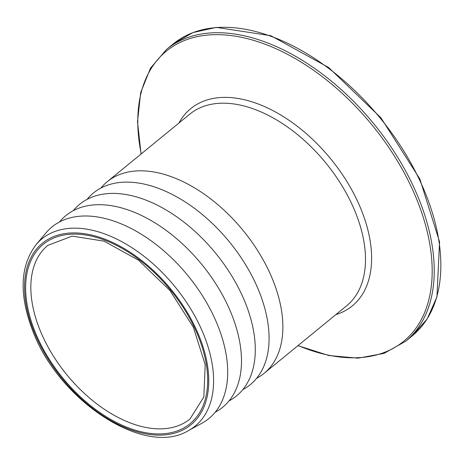 <?xml version="1.0" encoding="UTF-8"?>
<svg xmlns="http://www.w3.org/2000/svg" width="464" height="464" viewBox="0 0 464 464"><rect width="100%" height="100%" fill="white"/><g stroke="black" fill="none" stroke-linecap="round" stroke-linejoin="round"><path stroke-width="0.7" d="M256.586 378.346L257.091 378.073A123.824 74.31 -129.3 0 0 264.057 373.381A123.824 74.31 -129.3 0 0 260.635 255.473A123.824 74.31 -129.3 0 0 144.037 170.897A123.824 74.31 -129.3 0 0 107.196 181.749A123.824 74.31 -129.3 0 0 101.222 187.659L100.856 188.094M188.413 430.604L201.904 423.243A123.824 74.31 -129.3 0 0 208.817 306.565A123.824 74.31 -129.3 0 0 88.856 216.067A123.824 74.31 -129.3 0 0 46.04 232.829L36.157 244.598C20.225 265.588 18.914 293.886 32.219 329.486C57.559 399.771 144.49 457.724 188.413 430.604A120.953 72.593 -129.3 0 0 195.164 316.628A120.953 72.593 -129.3 0 0 77.981 228.23A120.953 72.593 -129.3 0 0 36.157 244.598M242.794 389.638L243.293 389.366A123.824 74.31 -129.3 0 0 250.206 272.687A123.824 74.31 -129.3 0 0 130.245 182.19A123.824 74.31 -129.3 0 0 87.429 198.952L87.064 199.387M228.996 400.931L229.494 400.658A123.824 74.31 -129.3 0 0 236.414 283.98A123.824 74.31 -129.3 0 0 116.447 193.482A123.824 74.31 -129.3 0 0 73.631 210.244L73.266 210.679M215.203 412.223L215.702 411.951A123.824 74.31 -129.3 0 0 222.616 295.272A123.824 74.31 -129.3 0 0 102.654 204.775A123.824 74.31 -129.3 0 0 59.839 221.537L59.473 221.972M107.196 181.749L189.817 114.127A123.824 74.31 50.7 0 1 226.658 103.269A123.824 74.31 50.7 0 1 343.25 187.845A123.824 74.31 50.7 0 1 346.678 305.759L264.057 373.381M156.629 428.788A112.184 67.326 50.7 0 1 39.301 328.315A112.184 67.326 50.7 0 1 47.891 245.34L72.175 236.118L104.064 241.152L138.504 260.205L169.899 290.447L193.337 327.195L205.21 364.716L203.841 396.975L190.008 418.957A112.184 67.326 50.7 0 1 156.629 428.788M229.338 27.417A188.645 113.216 50.7 0 1 406.969 156.264A188.645 113.216 50.7 0 1 412.189 335.901L427.193 318.884L436.949 296.919L439.559 241.825L419.85 178.959L380.88 117.746L328.576 67.454L270.837 35.705L216.317 27.376L192.856 32.602L173.205 43.952A188.645 113.216 50.7 0 1 229.338 27.417M412.189 335.901L405.559 341.33A188.645 113.216 -129.3 0 0 400.339 161.687A188.645 113.216 -129.3 0 0 222.708 32.84A188.645 113.216 -129.3 0 0 166.582 49.375L150.51 68.109L140.691 92.597L137.506 121.672L141.068 154.025M141.218 153.903A187.421 112.479 50.7 0 1 222.036 34.777A187.421 112.479 50.7 0 1 418.052 202.64A187.421 112.479 50.7 0 1 347.936 357.692A187.421 112.479 50.7 0 1 298.079 345.535M335.82 314.644A127.49 76.514 -129.3 0 0 355.795 197.594A127.49 76.514 -129.3 0 0 228.665 97.463A127.49 76.514 -129.3 0 0 178.959 123.012M34.365 330.066A115.896 69.554 -129.3 0 0 155.579 433.869A115.896 69.554 -129.3 0 0 198.934 337.989A115.896 69.554 -129.3 0 0 77.72 234.187A115.896 69.554 -129.3 0 0 34.365 330.066M77.256 232.998A117.282 70.383 50.7 0 1 199.914 338.036A117.282 70.383 50.7 0 1 156.043 435.064A117.282 70.383 50.7 0 1 33.385 330.02A117.282 70.383 50.7 0 1 77.256 232.998M173.205 43.952L166.582 49.375M297.929 345.657L328.941 355.54L358.075 358.167L384.018 353.377L405.559 341.33"/></g></svg>
